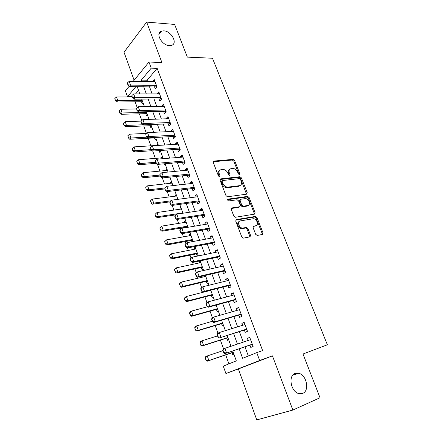 <?xml version="1.0" encoding="UTF-8"?>
<svg xmlns="http://www.w3.org/2000/svg" width="442" height="442" viewBox="0 0 442 442"><rect width="100%" height="100%" fill="white"/><g stroke="black" fill="none" stroke-linecap="round" stroke-linejoin="round"><path stroke-width="0.66" d="M239.393 174.662L239.774 173.706L234.597 160.518L233.083 159.374L213.878 161.065L213.265 162.429L218.464 176.004L219.575 176.822L219.994 175.839L219.32 174.076C218.58 171.573 219.215 170.093 221.227 169.64L222.956 169.468C225.1 169.568 226.729 170.805 227.845 173.181L228.52 174.922L229.613 175.728L230.011 174.761L229.337 173.021C228.597 170.551 229.205 169.093 231.16 168.645L232.84 168.479C234.934 168.579 236.536 169.8 237.647 172.148L238.321 173.866L239.393 174.662M295.09 373.462C287.919 375.717 290.836 391.883 298.864 393.601L302.72 393.38C309.919 390.739 306.538 374.683 298.621 373.252L295.09 373.462M163.772 30.824L161.579 31.056C154.877 32.736 161.766 45.559 169.435 45.603L171.374 45.404C178.203 43.813 171.502 31.039 163.772 30.824M255.686 234.332L257.25 235.459L262.504 234.437L263.023 232.923L256.973 217.519L255.587 216.381L236.315 219.602L235.735 221.122L241.818 237L243.199 238.161L250.001 236.868L250.553 235.321L247.945 228.586L246.553 227.431L242.592 228.072C238.989 228.133 236.884 221.287 240.365 220.901L253.382 218.724C256.852 218.608 259.067 225.337 255.686 225.763L253.62 226.138L253.078 227.647L255.686 234.332M239.774 173.706L238.956 174.341L233.79 161.17L232.282 160.032L233.083 159.374L232.271 160.032L213.177 161.728M292.853 410.06L272.421 355.849L238.382 368.971L256.769 419.9L292.853 410.06L320.025 397.739L303.002 354.031L327.367 344.799L212.486 58.239L187.364 57.134L174.618 24.426L146.667 22.1L161.894 62.499L148.965 62.035L151.236 68.156L157.159 68.328L262.609 350.567L256.758 352.633L259.675 360.501L225.906 373.54L223.276 366.142L236.31 360.882L232.735 350.987M272.421 355.849L259.675 360.501M246.713 194.165L247.249 192.751L241.409 177.866L239.934 176.728L220.702 178.872L220.105 180.286L225.972 195.613L227.453 196.778L246.713 194.165M249.122 197.524L255.067 212.663L254.542 214.127L235.255 217.287L233.824 216.121L231.254 209.42L231.84 207.933L239.719 206.74L240.282 205.276L238.597 200.922L237.144 199.767L228.729 200.95C227.575 200.403 227.365 199.79 228.116 199.104L247.691 196.386L249.122 197.524L248.282 198.121L254.211 213.243L255.067 212.663M146.667 22.1L124.025 52.244L134.125 80.223M229.812 346.556L229.669 346.152L230.846 345.76M232.039 352.722L232.846 354.954L233.989 354.473M226.763 338.102L227.564 340.318L228.691 339.804M221.547 323.654L222.343 325.859L223.453 325.318M216.392 309.372L217.188 311.566L218.282 310.997M211.304 295.256L212.088 297.444L213.166 296.842M204.248 275.703L204.591 276.659M206.27 281.311L207.049 283.482L208.11 282.852M199.607 262.852L199.11 261.476L200.292 261.228M201.292 267.52L202.071 269.681L203.11 269.023M194.679 249.2L194.22 247.929L195.403 247.702M196.375 253.89L197.149 256.04L198.171 255.36M189.811 235.708L189.391 234.536L190.574 234.332M191.513 240.415L191.983 241.724M184.999 222.37L184.612 221.298L185.795 221.111M186.701 227.094L186.839 227.475M180.237 209.182L179.888 208.204L181.071 208.033M175.535 196.137L175.214 195.259L176.397 195.11M170.883 183.248L170.595 182.452L171.778 182.325M166.28 170.496L166.026 169.794L167.209 169.684M161.728 157.888L161.507 157.269L162.689 157.181M163.883 163.849L164.214 164.767L165.126 163.91M157.23 145.418L157.037 144.888L158.219 144.81M159.098 150.6L159.711 152.302L160.612 151.424M154.518 137.91L155.264 139.97L156.148 139.07M150.12 125.721L150.86 127.771L151.728 126.854M145.772 113.666L146.506 115.705L147.363 114.765M154.507 86.737L155.28 88.836L156.976 86.903L154.269 79.599L152.628 81.665M159.021 98.975L159.8 101.085L161.523 99.185L158.788 91.798L157.153 93.914M163.59 111.345L164.374 113.467L166.126 111.611L163.358 104.141L161.728 106.301M168.214 123.859L168.999 125.987L170.778 124.174L167.982 116.622L166.22 118.456L166.352 118.826M172.883 136.512L173.673 138.65L175.485 136.882L172.656 129.241L170.861 131.036L171.032 131.495M177.612 149.313L178.402 151.462L180.248 149.733L177.386 142.004L175.562 143.76L175.761 144.307M182.391 162.258L183.187 164.418L185.06 162.733L182.165 154.915L180.314 156.628L180.551 157.269M187.226 175.352L188.027 177.524L189.933 175.888L187.005 167.977L185.115 169.64L185.391 170.38M192.121 188.596L192.922 190.778L194.861 189.193L191.894 181.192L189.977 182.806L190.292 183.645M197.066 202L197.878 204.193L199.845 202.651L196.845 194.557L194.9 196.126L195.242 197.066M202.071 215.558L202.889 217.757L204.889 216.271L201.856 208.077L199.872 209.596L200.259 210.641M254.995 213.862L254.321 213.972M207.138 229.276L207.955 231.486L209.994 230.05L206.922 221.762L204.906 223.232L205.331 224.381M212.265 243.155L213.088 245.382L215.16 243.995L212.049 235.608L210 237.028L210.464 238.282M217.453 257.205L218.276 259.437L220.387 258.106L217.243 249.62L215.155 250.984L215.663 252.354M222.702 271.421L223.53 273.664L225.674 272.388L222.492 263.802L220.37 265.112L220.917 266.592M228.017 285.808L228.851 288.068L231.028 286.847L227.807 278.151L225.652 279.405L226.238 281.002M233.393 300.372L234.232 302.643L236.448 301.477L233.188 292.676L230.995 293.875L231.625 295.587M238.835 315.113L239.68 317.395L241.934 316.29L238.636 307.383L236.404 308.522L237.078 310.356M244.349 330.036L245.194 332.329L247.487 331.29L244.15 322.268L241.879 323.345L242.603 325.306M157.159 68.328L147.131 80.223L147.634 81.604M149.507 86.704L152.158 93.925M154.026 99.014L156.728 106.384M158.595 111.461L161.358 118.986M163.214 124.047L166.032 131.733M167.888 136.782L170.767 144.628M172.612 149.661L175.551 157.667M177.391 162.689L180.397 170.866M182.231 175.866L185.292 184.215M187.121 189.198L190.253 197.718M192.071 202.685L195.265 211.387M197.082 216.331L200.342 225.216M202.149 230.144L205.48 239.21M207.281 244.117L210.679 253.377M212.469 258.261L215.939 267.714M217.724 272.576L221.265 282.228M223.039 287.062L226.658 296.913M228.426 301.731L232.116 311.787M233.873 316.577L237.641 326.842M239.387 331.611L243.233 342.091M244.973 346.826L248.349 356.025M249.923 345.141L250.774 347.445L253.111 346.473L249.73 337.34L247.421 338.351L248.189 340.439M135.103 101.809L137.186 107.627M139.407 113.826L141.805 120.522M143.755 125.976L146.407 133.39M148.153 138.258L150.86 145.821M152.728 151.048L155.357 158.385M157.507 164.396L159.905 171.098M162.347 177.911L164.507 183.949M167.242 191.585L169.159 196.95M172.192 205.419L173.866 210.094M177.209 219.425L178.629 223.392M180.33 228.155L180.701 229.183M182.281 233.603L183.441 236.84M185.143 241.592L185.822 243.492M187.419 247.951L188.314 250.448M190.005 255.178L191.01 257.979M192.618 262.476L193.242 264.217M194.928 268.929L196.259 272.648M197.883 277.184L198.226 278.145M199.906 282.836L201.574 287.499M204.944 296.908L206.955 302.532M210.038 311.146L212.409 317.759M215.199 325.555L217.928 333.174M220.42 340.136L223.519 348.793M225.702 354.893L228.912 363.865M138.556 90.395L135.556 93.953M141.468 101.743L142.202 103.771L143.042 102.809M152.882 132.357L153.49 131.727M157.037 144.888L157.927 143.998M161.507 157.269L162.407 156.402M166.026 169.794L166.943 168.949M170.595 182.452L171.529 181.629M175.214 195.259L176.165 194.458M179.888 208.204L180.85 207.431M184.612 221.298L185.59 220.547M189.391 234.536L190.386 233.812M194.22 247.929L195.237 247.233M199.11 261.476L199.972 260.913M229.669 346.152L230.807 345.65M238.382 368.971L225.906 373.54M132.036 96.676L127.523 96.699L125.445 90.859L129.125 86.345M239.166 348.799L242.636 358.329L256.758 352.633M151.236 68.156L141.28 80.14L141.783 81.527M143.656 86.665L146.308 93.931M148.175 99.058L150.877 106.483M152.739 111.594L155.501 119.174M157.358 124.274L160.181 132.009M162.032 137.097L164.91 144.998M166.756 150.07L169.695 158.137M171.54 163.192L174.54 171.43M176.375 176.468L179.441 184.878M181.27 189.9L184.397 198.486M186.22 203.491L189.419 212.259M191.231 217.243L194.497 226.193M196.303 231.16L199.635 240.299M201.436 245.244L204.834 254.575M206.629 259.504L210.099 269.029M211.884 273.93L215.431 283.659M217.21 288.538L220.829 298.472M222.597 303.322L226.287 313.466M228.05 318.295L231.823 328.649M233.575 333.45L237.426 344.025M133.153 81.416L148.965 62.035M135.904 86.61L127.523 96.699M230.989 346.163L227.133 335.495M225.381 330.644L221.602 320.196M219.845 315.323L216.144 305.091M214.376 300.19L210.751 290.167M208.972 285.245L205.425 275.432M203.64 270.487L200.165 260.874M198.37 255.907L194.966 246.492M193.165 241.503L189.833 232.288M188.021 227.276L184.762 218.249M182.944 213.221L179.75 204.381M177.927 199.336L174.794 190.679M172.966 185.612L169.899 177.132M168.065 172.054L165.065 163.75M163.22 158.65L160.28 150.518M158.435 145.407L155.556 137.445M153.706 132.318L150.888 124.517M149.026 119.379L146.269 111.743M144.407 106.588L141.705 99.107M139.838 93.942L137.191 86.621M147.131 80.223L141.28 80.14M152.589 81.555L155.004 81.588M157.081 93.721L159.496 93.715M161.623 106.019L164.043 105.981M166.22 118.456L168.634 118.384M170.861 131.036L173.281 130.926M175.562 143.76L177.977 143.606M180.314 156.628L182.728 156.435M185.115 169.64L187.535 169.408M189.977 182.806L192.392 182.535M194.9 196.126L197.309 195.812M199.872 209.596L202.287 209.243M204.906 223.232L207.32 222.834M210 237.028L212.409 236.581M215.155 250.984L217.563 250.492M220.37 265.112L222.779 264.57M225.652 279.405L228.055 278.819M230.995 293.875L233.398 293.239M236.404 308.522L238.802 307.836M241.879 323.345L244.271 322.61M247.421 338.351L249.813 337.566M229.547 169.513C228.21 170.292 227.868 171.673 228.531 173.667L229.337 173.021M230.011 174.761L229.199 175.402L228.531 173.667M219.547 170.54C218.21 171.347 217.862 172.739 218.514 174.728L219.32 174.076M219.994 175.839L219.188 176.485L218.514 174.728M246.503 194.171L240.586 178.496L239.111 177.358L220.022 179.502M240.498 179.413L239.465 178.612L222.597 180.54L222.177 181.529L222.895 183.402C223.978 185.745 225.58 186.988 227.691 187.132L239.453 185.69C241.387 185.187 241.973 183.706 241.21 181.237L240.498 179.413M222.144 180.894L221.365 182.17L222.177 181.529M240.133 185.502L238.625 186.309L226.873 187.762C224.763 187.618 223.166 186.38 222.083 184.038L221.365 182.17M254.277 214.171L254.211 213.243M231.194 208.508L238.879 207.337L239.442 206.939M227.624 199.673L246.746 196.994L247.586 196.392M247.724 205.524C251.189 205.176 248.824 198.392 245.332 198.618L240.641 199.265L240.083 200.707L241.768 205.049L243.199 206.199L247.724 205.524L246.879 206.121L248.106 205.431M240.072 199.679L239.244 201.314L240.083 200.707M246.879 206.121L242.36 206.795L240.929 205.652L239.244 201.314M248.282 198.121L246.746 196.994M255.951 225.696L253.028 226.652M239.144 221.58C236.089 222.453 238.376 228.718 241.735 228.641L243.111 228.033M249.719 236.923L249.68 235.879L247.078 229.149L245.691 228L242.249 228.602M262.194 234.498L262.145 233.475L256.111 218.088L254.725 216.961L235.685 220.155M132.125 96.914L116.539 96.997L117.821 100.66L142.18 100.433M115.456 100.323L114.815 98.489L115.274 100.549L117.821 100.66L116.721 102.008L142.65 101.726M116.539 96.997L114.815 98.489M115.274 100.549L116.721 102.008M127.395 82.892L127.871 85.013L127.395 82.892L129.163 81.361L155.048 81.698M156.396 85.345L130.512 85.124L129.335 86.566L127.871 85.013M156.866 87.024L129.335 86.566M129.163 81.361L130.512 85.124L128.064 84.77M136.429 108.959L120.832 109.262L122.13 112.964L146.506 112.395M119.754 112.627L119.102 110.771L119.567 112.848L122.13 112.964L121.014 114.285L146.954 113.638M120.832 109.262L119.102 110.771M119.567 112.848L121.014 114.285M141.125 121.125L125.18 121.66L126.489 125.412L142.987 124.782M124.097 125.069L123.445 123.196L123.909 125.285L126.489 125.412L125.351 126.699L151.302 125.677M125.18 121.66L123.445 123.196M123.909 125.285L125.351 126.699M146.689 133.374L129.572 134.202L130.898 137.992L146.971 137.147M128.495 137.655L127.832 135.755L128.302 137.865L130.898 137.992L129.738 139.252L155.706 137.849M129.572 134.202L127.832 135.755M128.302 137.865L129.738 139.252M158.413 145.341L134.014 146.888L135.357 150.716L150.982 149.656L150.473 147.44L150.971 149.65L152.413 151.07L153.7 149.788L179.612 148.02M132.943 150.379L132.268 148.462L132.744 150.584L135.357 150.716L134.18 151.949L152.054 150.711M134.014 146.888L132.268 148.462M132.744 150.584L134.18 151.949M131.904 95.5L132.385 97.643L131.904 95.5L133.677 93.953L159.568 93.908M160.938 97.599L135.042 97.759L133.843 99.168L132.385 97.643M161.463 99.251L160.291 98.964L133.843 99.168M133.677 93.953L135.042 97.759L132.583 97.406M136.468 108.262L136.954 110.417L136.468 108.262L138.247 106.693L164.142 106.262M165.529 109.992L139.622 110.539L138.407 111.92L136.954 110.417M166.12 111.616L164.86 111.318L138.407 111.92M138.247 106.693L139.622 110.539L137.153 110.185M141.081 121.169L141.573 123.34L141.081 121.169L142.865 119.578L168.772 118.749M170.17 122.522L144.263 123.467L143.02 124.815L141.573 123.34M170.75 124.097L169.479 123.81L143.02 124.815M142.865 119.578L144.263 123.467L141.777 123.119M145.75 134.224L146.247 136.418L145.75 134.224L147.54 132.611L173.446 131.379M174.861 135.197L148.954 136.55L147.689 137.865L146.247 136.418M175.424 136.722L174.154 136.445L147.689 137.865M147.54 132.611L148.954 136.55L146.451 136.197M162.91 157.794L138.506 159.711L139.865 163.59L155.49 162.286M137.434 163.253L136.76 161.313L137.235 163.452L139.865 163.59L138.666 164.789L156.048 163.313M138.506 159.711L136.76 161.313M137.235 163.452L138.666 164.789M150.473 147.44L152.269 145.799L178.181 144.158M180.154 149.484L178.883 149.225L152.413 151.07M152.269 145.799L153.7 149.788L151.186 149.435M167.463 170.385L143.053 172.684L144.429 176.607L160.054 175.06M141.981 176.27L141.296 174.308L141.783 176.463L144.429 176.607L143.208 177.772L160.407 176.049M143.053 172.684L141.296 174.308M141.783 176.463L143.208 177.772M155.252 160.805L155.755 163.037L155.252 160.805L157.054 159.142L182.966 157.081M184.413 160.982L158.501 163.181L157.192 164.424L155.755 163.037M184.933 162.391L183.662 162.148L157.192 164.424M157.054 159.142L158.501 163.181L155.976 162.827M145.683 187.646L146.379 189.629L145.683 187.646L147.65 185.811L149.042 189.778L165.037 187.933M146.584 189.436L149.042 189.778L147.799 190.905L165.004 188.905M172.065 183.115L147.65 185.811L145.893 187.452M146.379 189.629L147.799 190.905M159.871 174.54L160.601 176.579L159.871 174.54L161.899 172.645L187.806 170.148M189.27 174.098L163.363 176.728L162.032 177.944L160.601 176.579M189.773 175.452L188.496 175.22L162.032 177.944M160.087 174.336L161.899 172.645L163.363 176.728L160.822 176.38M150.33 200.939L151.236 202.762L150.33 200.939L152.302 199.082L153.706 203.099L170.943 200.828M151.236 202.762L153.706 203.099L152.446 204.193L169.883 201.878M176.717 195.988L152.302 199.082L150.534 200.751M151.026 202.944L152.446 204.193M164.761 188.226L165.501 190.292L164.761 188.226L166.8 186.314L192.706 183.375M194.187 187.369L168.28 190.447L166.927 191.618L165.501 190.292M194.662 188.657L193.386 188.447L166.927 191.618M164.982 188.027L166.8 186.314L168.28 190.447L165.722 190.093M155.02 214.381L155.943 216.237L155.02 214.381L157.009 212.514L158.429 216.574L182.844 212.945M155.943 216.237L158.429 216.574L157.142 217.635L175.922 214.823M181.419 209.011L157.009 212.514L155.236 214.204M155.733 216.414L157.142 217.635M169.711 202.071L170.457 204.165L170.689 203.972L169.938 201.883L169.711 202.071L171.756 200.143L197.657 196.751M199.154 200.795L173.258 204.326L171.877 205.464L170.457 204.165M199.613 202.022L198.336 201.823L171.877 205.464M169.938 201.883L171.756 200.143L173.258 204.326L170.689 203.972M159.772 227.989L160.706 229.873L159.772 227.989L161.766 226.1L163.208 230.21L187.618 226.16M160.706 229.873L163.208 230.21L161.899 231.232L187.883 226.895M186.181 222.177L161.766 226.1L159.993 227.818M160.49 230.044L161.899 231.232M174.723 216.088L175.48 218.21L175.712 218.022L174.955 215.906L174.723 216.088L176.778 214.143L202.674 210.282M204.187 214.376L178.297 218.376L176.894 219.475L175.48 218.21M204.618 215.541L203.342 215.359L176.894 219.475M174.955 215.906L176.778 214.143L178.297 218.376L175.712 218.022M242.509 228.431L241.89 228.536M164.579 241.752L165.529 243.669L164.579 241.752L166.584 239.846L168.037 244.001L192.447 239.52M165.529 243.669L168.037 244.001L166.711 244.99L192.695 240.199M190.994 235.498L166.584 239.846L164.8 241.586M165.308 243.835L166.711 244.99M179.795 230.276L180.557 232.42L180.795 232.243L180.027 230.1L179.795 230.276L181.855 228.31L207.746 223.978M209.276 228.116L183.397 232.597L181.966 233.658L180.557 232.42M209.685 229.221L208.409 229.055L181.966 233.658M180.027 230.1L181.855 228.31L183.397 232.597L180.795 232.243M169.446 255.68L170.402 257.625L169.446 255.68L171.457 253.758L172.927 257.962L197.336 253.039M170.402 257.625L172.927 257.962L171.579 258.913L197.557 253.653M195.861 248.968L171.457 253.758L169.667 255.52M170.181 257.785L171.579 258.913M249.708 235.951L250.647 235.658M184.927 244.641L185.701 246.813L185.944 246.642L185.165 244.47L184.927 244.641L186.999 242.652L212.878 237.835M214.425 242.023L188.557 246.99L187.104 248.012L185.701 246.813M214.812 243.061L213.53 242.912L187.104 248.012M185.165 244.47L186.999 242.652L188.557 246.99L185.944 246.642M174.369 269.775L175.336 271.753L174.369 269.775L175.015 268.758L176.386 267.835L177.877 272.09L202.276 266.714M175.336 271.753L177.877 272.09L176.502 273.001L202.475 267.261M200.79 262.598L176.386 267.835L174.596 269.626M175.109 271.907L176.502 273.001M190.121 259.183L190.905 261.377L191.154 261.216L190.369 259.018L190.121 259.183L190.74 258.167L192.209 257.172L218.072 251.857M219.641 256.095L193.784 261.565L192.303 262.542L190.905 261.377M220 257.067L218.718 256.935L192.303 262.542M190.369 259.018L192.209 257.172L193.784 261.565L191.154 261.216M179.347 284.04L180.33 286.051L179.347 284.04L179.982 282.957L181.38 282.079L182.889 286.383L207.276 280.548M180.33 286.051L182.889 286.383L181.485 287.256L207.447 281.024M205.768 276.383L181.38 282.079L179.579 283.897M180.098 286.195L181.485 287.256M195.386 273.902L196.182 276.128L196.43 275.974L195.635 273.747L195.386 273.902L195.983 272.825L197.48 271.874L223.326 266.051M224.912 270.338L199.077 276.322L197.568 277.256L196.182 276.128M225.249 271.239L223.967 271.128L197.568 277.256M195.635 273.747L197.48 271.874L199.077 276.322L196.43 275.974M184.386 298.477L185.148 300.659L185.386 300.516L184.386 298.477L185.01 297.333L186.43 296.494L187.955 300.853L212.337 294.543M185.386 300.516L187.955 300.853L186.53 301.682L212.48 294.952M210.812 290.328L186.43 296.494L184.623 298.339M185.148 300.659L186.53 301.682M200.712 288.808L201.519 291.063L201.773 290.913L200.966 288.659L200.712 288.808L201.292 287.665L202.817 286.759L228.647 280.41M230.254 284.753L204.431 291.261L202.9 292.151L201.519 291.063M230.558 285.582L229.276 285.488L202.9 292.151M200.966 288.659L202.817 286.759L204.431 291.261L201.773 290.913M189.491 313.085L190.259 315.295L190.502 315.163L189.491 313.085L190.099 311.886L191.541 311.085L193.088 315.494L217.453 308.704M190.502 315.163L193.088 315.494L191.635 316.284L217.575 309.041M207.602 306.704L191.541 311.085L189.728 312.953M190.259 315.295L191.635 316.284M206.105 303.903L206.922 306.184L207.182 306.041L206.364 303.759L206.105 303.903L206.668 302.693L208.221 301.831L234.028 294.952M235.658 299.344L209.856 306.389L208.298 307.234L206.922 306.184M235.934 300.101L234.658 300.024L208.298 307.234M206.364 303.759L208.221 301.831L209.856 306.389L207.182 306.041M194.657 327.876L195.679 329.986L194.657 327.876L195.248 326.61L196.712 325.853L198.281 330.318L222.63 323.036M195.679 329.986L198.281 330.318L196.8 331.064L222.724 323.301M212.32 321.284L196.712 325.853L194.9 327.754M195.436 330.113L196.8 331.064M211.569 319.19L212.398 321.5L212.657 321.362L211.834 319.052L211.569 319.19L212.116 317.909L213.696 317.091L239.481 309.665M241.128 314.113L215.353 321.71L213.762 322.511L212.398 321.5M241.382 314.792L240.1 314.743L213.762 322.511M211.834 319.052L213.696 317.091L215.353 321.71L212.657 321.362M199.883 342.848L200.922 344.992L199.883 342.848L200.458 341.517L201.95 340.804L203.535 345.324L227.873 337.533M200.922 344.992L203.535 345.324L202.033 346.025L227.939 337.727M217.547 335.909L201.95 340.804L200.132 342.732M200.674 345.108L202.033 346.025M244.608 324.682L244.94 324.4M217.105 334.666L217.939 337.008L218.21 336.881L217.37 334.539L217.105 334.666L217.63 333.318L219.238 332.55L244.995 324.561M246.664 329.069L219.298 337.981L217.939 337.008M246.89 329.671L245.608 329.638L219.298 337.981M217.37 334.539L219.238 332.55L220.917 337.224L218.21 336.881M205.176 358.003L205.978 360.296L206.232 360.186L205.431 357.893L205.176 358.003L205.734 356.606L207.254 355.937L208.856 360.517L233.172 352.208M206.232 360.186L208.856 360.517L207.331 361.169L233.216 352.324M222.84 350.716L207.254 355.937L205.431 357.893M205.978 360.296L207.331 361.169M249.99 339.843L250.492 339.395M222.707 350.346L223.553 352.716L223.829 352.594L222.978 350.224L222.707 350.346L223.216 348.926L250.581 339.644M252.272 344.207L224.906 353.644L223.553 352.716M252.465 344.732L251.183 344.716L224.906 353.644M222.978 350.224L224.851 348.208L226.553 352.943L223.829 352.594M213.199 161.639L213.878 161.065M233.79 161.17L234.597 160.518M220.055 179.391L220.702 178.872M239.061 177.364L239.879 176.728M240.586 178.496L241.409 177.866M246.415 193.358L247.249 192.751M222.083 184.038L222.895 183.402M227.138 187.739L227.956 187.11M238.625 186.309L239.453 185.69M231.254 208.353L231.84 207.933M238.879 207.337L239.719 206.74M227.685 199.419L228.116 199.104M240.929 205.652L241.768 205.049M242.487 206.79L243.332 206.193M253.122 226.459L253.62 226.138M254.819 226.326L255.686 225.763M245.498 228.017L246.36 227.448M247.078 229.149L247.945 228.586M249.68 235.879L250.553 235.321M235.763 219.989L236.315 219.602M254.57 216.972L255.432 216.392M256.111 218.088L256.973 217.519M262.145 233.475L263.023 232.923M156.578 85.831L155.772 86.748M156.706 86.173L156.148 86.809M161.109 98.063L160.291 98.964M161.231 98.395L160.667 99.019M165.689 110.439L164.86 111.318M165.811 110.76L165.236 111.367M170.325 122.948L169.479 123.81M170.441 123.263L169.855 123.859M175.01 135.606L174.154 136.445M175.126 135.904L174.529 136.484M179.75 148.401L178.883 149.225M179.861 148.694L179.259 149.258M184.546 161.347L183.662 162.148M184.651 161.628L184.038 162.181M188.524 175.22L189.403 174.463L188.496 175.22M189.496 174.712L188.872 175.247M194.303 187.69L193.386 188.447M194.397 187.944L193.762 188.469M199.265 201.093L198.336 201.823M199.359 201.331L198.712 201.839M204.287 214.652L203.342 215.359M204.375 214.878L203.718 215.37M209.37 228.37L208.409 229.055M209.447 228.586L208.784 229.061M214.514 242.255L213.53 242.912M214.585 242.454L213.906 242.912M219.713 256.299L218.718 256.935M219.785 256.487L219.094 256.929M224.978 270.521L223.967 271.128M225.044 270.692L224.343 271.112M230.31 284.908L229.276 285.488M230.37 285.068L229.652 285.466L230.365 285.057M235.702 299.472L234.658 300.024M235.757 299.615L235.033 299.996M241.166 314.212L240.1 314.743M241.21 314.345L240.476 314.704M246.691 329.141L245.608 329.638M246.735 329.251L245.984 329.594M252.288 344.246L251.183 344.716M252.321 344.346L251.559 344.666M158.877 34.465L161.579 31.056M292.748 375.23L298.621 373.252M239.111 177.358L239.934 176.728M226.873 187.762L227.691 187.132M242.36 206.795L243.199 206.199M246.851 196.988L247.691 196.386M241.735 228.641L242.592 228.072M245.691 228L246.553 227.431M254.725 216.961L255.587 216.381M194.32 187.728L193.458 188.441M199.292 201.154L198.447 201.817M204.32 214.735L203.497 215.348M209.409 228.47L208.602 229.039M214.552 242.371L213.773 242.896M219.762 256.432L219 256.918M225.033 270.659L224.287 271.106"/></g></svg>
